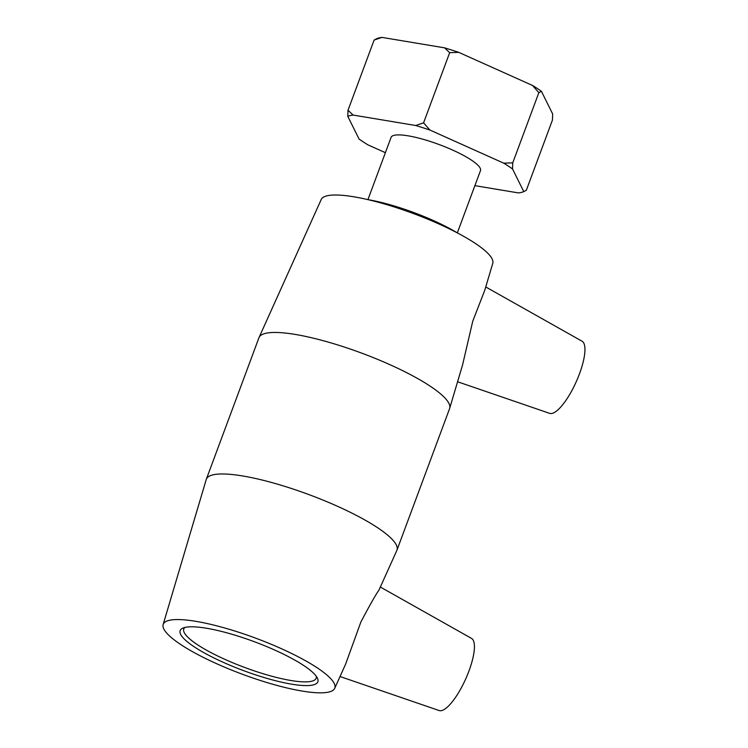<?xml version="1.0" encoding="UTF-8"?>
<svg xmlns="http://www.w3.org/2000/svg" width="748" height="748" viewBox="0 0 748 748"><rect width="100%" height="100%" fill="white"/><g stroke="black" fill="none" stroke-linecap="round" stroke-linejoin="round"><path stroke-width="1.12" d="M532.595 85.496L538.841 92.677L512.745 162.849L503.713 163.157L429.838 130.012L423.583 122.831L415.71 125.505L353.103 115.061L348.016 110.237L374.112 40.065L381.985 37.4L444.593 47.844L449.679 52.669L458.72 52.351L532.595 85.496A98.11 20.607 -159.6 0 1 541.402 91.284L552.669 113.986L552.435 120.082L526.34 190.254L523.787 191.647L512.52 168.945L512.745 162.849M449.679 52.669L423.583 122.831M381.985 37.4A98.11 20.607 -159.6 0 0 376.665 38.672L374.112 40.065M348.016 110.237L347.783 116.333L359.049 139.035A98.11 20.607 20.4 0 0 367.857 144.822L385.388 152.686M474.896 185.654L518.467 192.919A98.11 20.607 20.4 0 0 523.787 191.647M538.841 92.677L541.402 91.284M458.72 52.351A98.11 20.607 -159.6 0 0 444.593 47.844M347.783 116.333A98.11 20.607 20.4 0 1 353.103 115.061M415.71 125.505A98.11 20.607 20.4 0 1 429.838 130.012M503.713 163.157A98.11 20.607 20.4 0 1 512.52 168.945M480.487 170.609A47.694 10.023 -159.6 0 0 439.282 144.598A47.694 10.023 -159.6 0 0 391.082 137.37L367.923 199.641A70.621 14.838 -159.6 0 1 457.318 232.89L480.487 170.609M313.103 684.953A73.454 15.428 -159.6 0 0 317.404 678.099A73.454 15.428 -159.6 0 0 254.395 641.737A73.454 15.428 -159.6 0 0 182.933 628.086A73.454 15.428 -159.6 0 0 226.111 663.588A73.454 15.428 -159.6 0 0 313.103 684.953M316.301 676.276A70.621 14.838 20.4 0 1 316.17 678.23A70.621 14.838 20.4 0 1 311.598 681.26A70.621 14.838 20.4 0 1 234.853 663.635A70.621 14.838 20.4 0 1 183.784 628.993A70.621 14.838 20.4 0 1 184.962 627.432M328.877 692.031A91.527 19.224 -159.6 0 0 334.702 688.356A91.527 19.224 -159.6 0 0 255.713 638.175A91.527 19.224 -159.6 0 0 163.139 624.552A91.527 19.224 -159.6 0 0 230.01 669.432A91.527 19.224 -159.6 0 0 328.877 692.031M457.58 381.761L549.715 413.373A39.55 11.566 -65.8 0 0 579.99 372.429A39.55 11.566 -65.8 0 0 582.084 341.228L485.751 286.961M380.349 587.03L471.558 638.418A39.55 11.566 114.2 0 1 468.398 672.489A39.55 11.566 114.2 0 1 441.619 710.6A39.55 11.566 114.2 0 1 439.188 710.553L340.031 676.529M334.702 688.356L345.641 664.074L360.873 622.027C369.269 606.048 375.328 595.333 379.058 589.892L396.851 550.416A101.7 21.365 -159.6 0 0 396.964 550.135A101.7 21.365 -159.6 0 0 309.092 494.662A101.7 21.365 -159.6 0 0 206.326 479.234A101.7 21.365 -159.6 0 0 206.233 479.524L163.139 624.552M396.964 550.135L449.595 408.614A101.7 21.365 -159.6 0 0 449.688 408.333L462.535 365.08L472.764 321.163L484.732 290.364L492.782 263.296A91.527 19.224 -159.6 0 0 413.607 213.629A91.527 19.224 -159.6 0 0 321.219 199.492L259.07 337.442A101.7 21.365 -159.6 0 0 258.958 337.713L206.326 479.234M449.688 408.333A101.7 21.365 -159.6 0 0 361.723 353.14A101.7 21.365 -159.6 0 0 259.07 337.442"/></g></svg>
